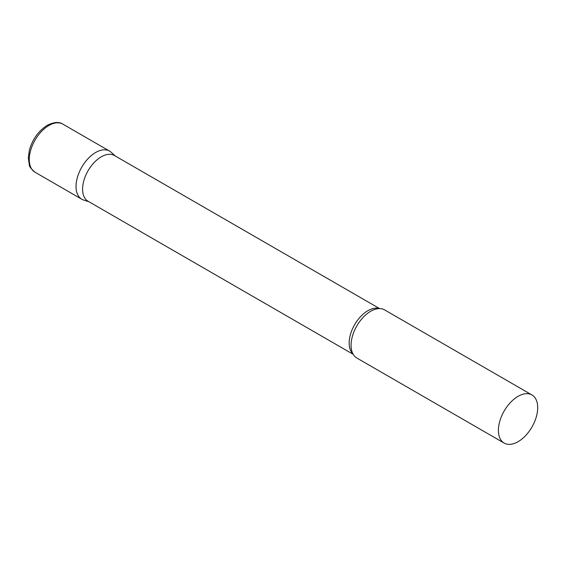 <?xml version="1.0" encoding="UTF-8"?>
<svg xmlns="http://www.w3.org/2000/svg" width="566" height="566" viewBox="0 0 566 566"><rect width="100%" height="100%" fill="white"/><g stroke="black" fill="none" stroke-linecap="round" stroke-linejoin="round"><path stroke-width="0.85" d="M35.028 172.227L81.787 199.225A27.784 16.039 -60 0 1 77.528 176.96A27.784 16.039 -60 0 1 95.675 152.48A27.784 16.039 -60 0 1 109.571 151.101L62.812 124.11A27.784 16.039 -60 0 0 48.924 125.482A27.784 16.039 -60 0 0 30.769 149.969A27.784 16.039 -60 0 0 35.028 172.227C31.066 168.76 29.177 166.362 29.361 165.024L28.3 157.9L29.404 150.047C32.623 139.073 38.573 130.831 47.254 125.319C53.89 122.008 59.076 121.605 62.812 124.11M379.574 308.59L114.445 155.523A26.397 15.24 120 0 0 94.105 162.591A26.397 15.24 120 0 0 82.586 189.15A26.397 15.24 120 0 0 88.048 201.234L353.177 354.309M115.273 155.997L111.191 152.289A27.784 16.039 120 0 0 89.308 157.383A27.784 16.039 120 0 0 76.035 186.504A27.784 16.039 120 0 0 83.627 200.039L88.876 201.715M531.948 394.962L384.604 309.892A27.784 16.039 120 0 0 374.777 309.411A27.784 16.039 120 0 0 351.069 345.295A27.784 16.039 120 0 0 351.493 349.738A27.784 16.039 120 0 0 356.821 358.016L504.165 443.079A27.784 16.039 120 0 0 525.573 435.636A27.784 16.039 120 0 0 537.7 407.676A27.784 16.039 120 0 0 531.948 394.962A27.784 16.039 120 0 0 510.539 402.405A27.784 16.039 120 0 0 498.413 430.365A27.784 16.039 120 0 0 504.165 443.079M379.078 308.597A26.397 15.24 120 0 0 359.509 317.802A26.397 15.24 120 0 0 349.172 343.067A26.397 15.24 120 0 0 352.936 353.877"/></g></svg>
